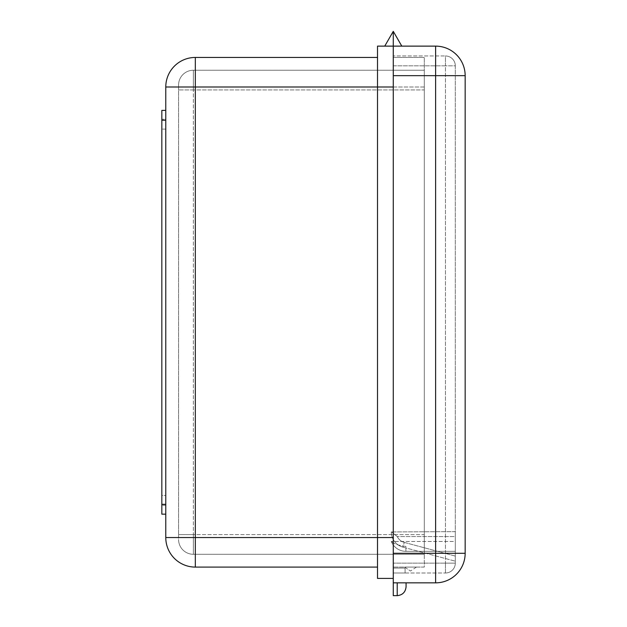 <?xml version="1.0" encoding="UTF-8"?>
<svg xmlns="http://www.w3.org/2000/svg" width="627" height="627" viewBox="0 0 627 627"><rect width="100%" height="100%" fill="white"/><g stroke="black" fill="none" stroke-linecap="round" stroke-linejoin="round"><path stroke-width="0.47" stroke-dasharray="3.13 2.35" d="M404.595 567.09L416.414 567.09L404.595 567.09L416.414 567.09L404.595 567.09L416.414 567.09L404.595 567.09L410.505 571.032L404.595 567.09M424.291 567.09L393.27 567.09L424.291 567.09L424.291 537.543L424.291 567.09M424.291 86.988L424.291 537.543L424.291 57.449L424.291 86.988L393.27 86.988L393.27 537.543L393.27 57.449L424.291 57.449L393.27 57.449L393.27 86.988L393.27 46.124L393.27 578.415L393.27 86.988L424.291 86.988M424.291 89.943L424.291 534.588L424.291 70.248L424.291 89.943L193.351 89.943L424.291 89.943M424.291 534.588L424.291 554.292L424.291 534.588L193.351 534.588L193.351 89.943L193.351 534.588L424.291 534.588M424.291 554.292L193.351 554.292L424.291 554.292M424.291 70.248L193.351 70.248L424.291 70.248M178.577 534.588L178.577 85.021L178.577 539.518L178.577 534.588L193.351 534.588L193.351 554.292L193.351 534.588L178.577 534.588M178.577 539.518A14.774 14.774 0 0 0 193.351 554.292A14.774 14.774 0 0 1 178.577 539.518A14.774 14.774 0 0 0 193.351 554.292M193.351 70.248A14.774 14.774 0 0 0 178.577 85.021A14.774 14.774 0 0 1 193.351 70.248L193.351 89.943L193.351 70.248A14.774 14.774 0 0 0 178.577 85.021M393.27 537.543L165.779 537.543A29.547 29.547 0 0 0 195.318 567.09A29.547 29.547 0 0 1 165.779 537.543L165.779 86.988L377.517 86.988L377.517 57.449L377.517 578.415L393.27 578.415M384.743 46.124L393.27 46.124L393.27 31.35L384.743 46.124L393.27 46.124L393.27 31.35L401.797 46.124L393.27 46.124L393.27 75.663L435.616 75.663L435.616 553.304L393.27 553.304L393.27 582.844L435.616 582.844A29.547 29.547 0 0 0 465.163 553.304L465.163 75.663A29.547 29.547 0 0 0 435.616 46.124L377.517 46.124L377.517 86.988L393.27 86.988M377.517 57.449L195.318 57.449A29.547 29.547 0 0 0 165.779 86.988A29.547 29.547 0 0 1 195.318 57.449L195.318 567.09L377.517 567.09M416.414 567.09L410.505 571.032L416.414 567.09M165.779 110.383L165.779 120.227L165.779 110.383L161.837 110.383L161.837 514.156L165.779 514.156L165.779 120.227L165.779 514.156M161.837 119.248L161.837 495.448L161.837 119.248L165.779 119.248L165.779 129.091L165.779 119.248L161.837 119.248M161.837 495.448L161.837 505.291L161.837 495.448L165.779 495.448L165.779 129.091L165.779 505.291L165.779 495.448L161.837 495.448M165.779 505.291L161.837 505.291L165.779 505.291M397.212 582.844L406.077 582.844L397.212 582.844L397.212 595.65L393.27 595.65L393.27 582.844M393.27 573L405.089 573L393.27 573L405.089 573L393.27 573L405.089 573L393.27 573L393.27 65.819L393.27 573L445.468 573L393.27 573L393.27 568.078L405.089 568.078L405.089 573L405.089 568.078L393.27 568.078L393.27 573L393.27 568.078L393.27 573L393.27 568.078L405.089 568.078L405.089 573L405.089 568.078L393.27 568.078L393.27 573M405.089 568.078L405.089 573L405.089 568.078L393.27 568.078L405.089 568.078M455.312 556.086L455.312 531.633L455.312 561.181L455.312 556.086L404.25 542.402A10.831 10.831 0 0 1 397.259 536.563L391.601 531.939L397.259 536.563A10.831 10.831 0 0 0 404.25 542.402A10.831 10.831 0 0 1 397.259 536.563L455.312 536.563L455.312 531.633L455.312 536.563L397.259 536.563A10.831 10.831 0 0 0 404.25 542.402L455.312 556.086M455.312 65.819L455.312 563.148L455.312 65.819L393.27 65.819L393.27 55.968L393.27 65.819L445.468 65.819L445.468 563.148L445.468 55.968L393.27 55.968L445.468 55.968A9.852 9.852 0 0 1 455.312 65.819A9.852 9.852 0 0 0 445.468 55.968L445.468 65.819L455.312 65.819A9.852 9.852 0 0 0 445.468 55.968M455.312 541.485L455.312 551.337L455.312 541.485L391.303 541.485L455.312 541.485M393.27 553.304L393.27 75.663M401.797 46.124L393.27 46.124M455.312 563.148A9.852 9.852 0 0 1 445.468 573L445.468 563.148L393.27 563.148L445.468 563.148L445.468 573A9.852 9.852 0 0 0 455.312 563.148L445.468 563.148L455.312 563.148A9.852 9.852 0 0 1 445.468 573M455.312 551.337L405.904 551.337L455.312 551.337M455.312 531.633L391.303 531.939L455.312 531.633M402.981 547.159L455.312 561.181L402.981 547.159A15.753 15.753 0 0 1 391.303 531.939L391.303 531.939A15.753 15.753 0 0 0 402.981 547.159A15.753 15.753 0 0 1 391.303 531.939A15.753 15.753 0 0 0 402.981 547.159A15.753 15.753 0 0 1 391.303 531.939A15.753 15.753 0 0 0 402.981 547.159L404.25 542.402L402.981 547.159M405.904 546.407C399.125 545.639 394.258 544.001 391.303 541.485C394.281 544.009 399.148 545.655 405.904 546.407L405.904 551.337A15.753 15.753 0 0 1 391.303 541.485A15.753 15.753 0 0 0 405.904 551.337A15.753 15.753 0 0 1 391.303 541.485A15.753 15.753 0 0 0 405.904 551.337L405.904 546.407M193.351 89.943L178.577 89.943L193.351 89.943M165.779 504.312L161.837 504.312M161.837 120.227L165.779 120.227M165.779 129.091L161.837 129.091L165.779 129.091M435.616 75.663L435.616 46.124A29.547 29.547 0 0 1 465.163 75.663L435.616 75.663M435.616 582.844L435.616 553.304L465.163 553.304"/><path stroke-width="0.94" d="M393.27 75.663L393.27 553.304L435.616 553.304L435.616 75.663L393.27 75.663L393.27 46.124L377.517 46.124L377.517 578.415L393.27 578.415M401.797 46.124L393.27 31.35L393.27 46.124L393.27 31.35L384.743 46.124M377.517 567.09L195.318 567.09A29.547 29.547 0 0 1 165.779 537.543L165.779 86.988A29.547 29.547 0 0 1 195.318 57.449L377.517 57.449M165.779 514.156L161.837 514.156L161.837 110.383L165.779 110.383M397.212 582.844L397.212 595.65C402.558 595.086 405.512 592.131 406.077 586.786L406.077 582.844L406.077 586.786C405.512 592.131 402.558 595.086 397.212 595.65L393.27 595.65L393.27 553.304M393.27 46.124L435.616 46.124A29.547 29.547 0 0 1 465.163 75.663L465.163 553.304A29.547 29.547 0 0 1 435.616 582.844L393.27 582.844M393.27 86.988L195.318 86.988L195.318 537.543L393.27 537.543M195.318 86.988L165.779 86.988A29.547 29.547 0 0 1 195.318 57.449L195.318 86.988M195.318 537.543L165.779 537.543A29.547 29.547 0 0 0 195.318 567.09L195.318 537.543M165.779 120.227L161.837 120.227M161.837 504.312L165.779 504.312M435.616 46.124L435.616 75.663L465.163 75.663A29.547 29.547 0 0 0 435.616 46.124M465.163 553.304L435.616 553.304L435.616 582.844"/></g></svg>
